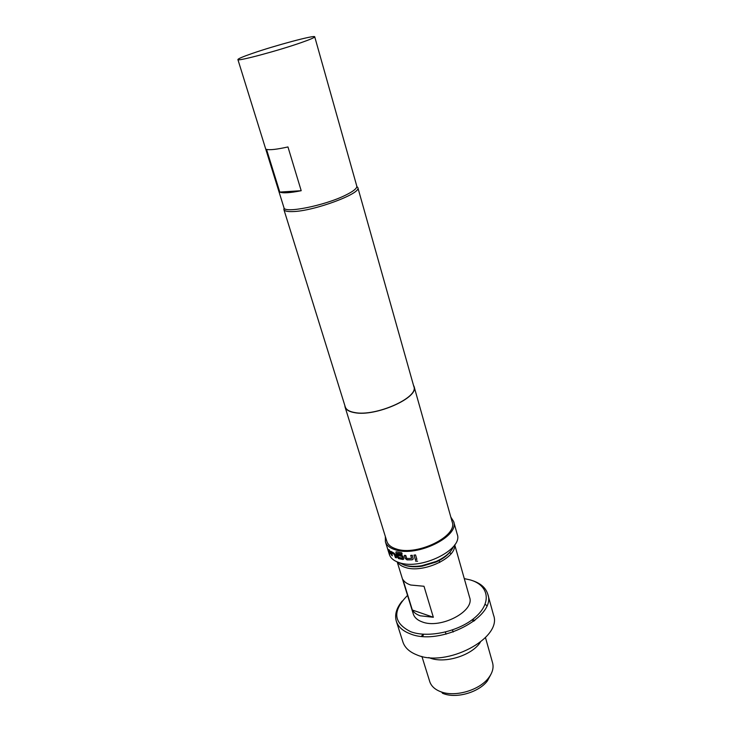 <?xml version="1.0" encoding="UTF-8"?>
<svg xmlns="http://www.w3.org/2000/svg" width="732" height="732" viewBox="0 0 732 732"><rect width="100%" height="100%" fill="white"/><g stroke="black" fill="none" stroke-linecap="round" stroke-linejoin="round"><path stroke-width="1.1" d="M415.639 560.666L417.579 561.234M415.62 561.151L417.588 561.169L415.648 561.069M402.481 558.15L402.033 556.347L402.481 558.15L398.483 557.345L397.174 553.328L402.179 554.161L401.758 552.806L396.524 551.827L395.866 552.779L398.19 558.251L403.689 559.239M398.135 554.444L398.51 555.67L402.033 556.347M402.143 554.06L397.22 553.255M471.957 619.922L473.888 621.203M413.434 385.123L414.083 386.542C419.262 397.586 375.479 417.048 354.48 412.638C349.127 411.695 345.989 409.819 345.047 406.992L344.818 405.446M414.083 386.542L452.184 521.934C458.067 536.007 417.267 556.21 396.497 549.037C391.217 547.426 387.997 544.846 386.835 541.296L345.047 406.992M390.943 551.388L391.602 555.24L392.361 555.798L391.464 552.806L394.338 554.38L395.344 557.455L396.36 557.876L395.39 554.737L394.054 553.099L390.943 551.388M389.763 552.523L388.216 550.363L386.917 546.575L388.582 551.599L390.238 553.987L389.461 550.199L388.848 549.576L389.744 552.568M450.82 517.085L453.657 521.559C459.806 536.245 417.149 557.372 395.463 549.851C389.964 548.167 386.606 545.477 385.398 541.781L385.334 536.483M453.657 521.559L457.235 534.314C463.447 549.274 421.083 570.457 399.425 562.688C393.935 560.941 390.577 558.187 389.342 554.426L385.398 541.781M397.183 557.043L398.72 558.534M356.841 186.477L357.838 187.612C361.727 193.431 313.753 211.264 292.754 211.575C287.383 211.758 284.419 211.072 283.879 209.517L284.098 208.025M237.9 59.557L283.943 207.687C284.007 213.707 324.459 205.692 345.403 195.252C353.4 191.327 357.198 188.28 356.786 186.111L314.723 36.801C315.135 34.761 275.168 45.466 252.33 53.418C242.859 56.693 238.056 58.743 237.9 59.557C236.665 61.799 278.608 50.609 301.584 42.483C310.331 39.409 314.714 37.515 314.723 36.801M399.05 562.569L404.32 565.104C409.197 566.55 414.998 566.76 421.714 565.735L436.245 561.426C445.395 557.18 451.15 552.184 453.529 546.429M450.18 551.791C447.069 555.771 442.348 559.202 436.034 562.066L422.236 566.156C415.868 567.126 410.368 566.925 405.72 565.552M407.55 595.418C392.196 610.854 393.24 622.95 410.679 631.689C428.43 638.478 460.08 631.259 475.946 616.664C492.087 602.162 488.5 585.161 470.411 579.964L464.289 578.609M471.838 580.43C480.476 583.139 485.792 587.723 487.777 594.183C496.854 616.609 439.667 646.512 410.066 633.766C402.719 630.957 398.144 626.784 396.332 621.276C394.475 614.77 396.442 608.036 402.207 601.054M454.563 545.075C456.484 558.049 422.602 573.641 405.345 567.437C401.539 566.239 398.903 564.427 397.439 561.993M421.907 656.421L429.721 681.519C431.111 685.811 434.451 689.096 439.74 691.347L441.268 691.923C455.505 697.257 479.533 690.139 488.573 677.914C492.526 672.717 493.862 667.712 492.59 662.89L485.481 637.59M451.315 553.419L449.265 552.779M439.054 560.081L439.74 562.441M454.728 544.837L469.587 597.349C475.114 611.193 440.371 629.392 422.044 621.852C417.359 620.132 414.449 617.524 413.315 614.02L397.174 561.883M420.186 615.795C416.471 614.477 413.855 612.547 412.336 610.012L402.911 579.543C404.403 581.967 407.019 583.797 410.743 585.024L424.002 586.268L433.335 617.268L420.186 615.795M487.777 594.183L493.524 615.081C502.719 638.075 446.191 668.078 416.664 654.811C409.344 651.873 404.75 647.582 402.893 641.927L396.332 621.276M480.32 642.275C471.856 655.652 444.178 664.098 429.391 657.784L428.778 657.537M421.531 636.273L422.968 634.196M357.838 187.612L413.855 386.606C418.988 397.577 375.507 416.911 354.645 412.528C349.329 411.594 346.209 409.728 345.275 406.919L283.879 209.517M490.998 674.199L487.439 680.861C479.085 692.152 456.978 698.703 443.821 693.771L442.412 693.241M472.479 619.528L474.812 620.489M485.096 604.358L486.835 605.574M433.335 617.268L412.336 610.012M279.789 192.068L266.521 149.346C269.559 150.225 276.705 149.429 287.96 146.949L301.2 190.713C290.055 192.937 282.918 193.385 279.789 192.068L301.2 190.713M401.95 556.439L398.51 555.67M398.62 558.617L402.929 559.504L403.78 558.397L403.195 556.503L401.566 555.085L397.998 554.408L398.418 555.762M411.622 558.388L406.8 558.525L405.766 555.451L404.357 555.368L405.327 558.534L407.019 559.87L412.162 559.824L413.241 558.955L412.244 555.286L410.716 555.396L411.622 558.388L410.789 555.387M416.892 559.367L415.328 559.559L413.992 555.112L415.547 554.92L416.892 559.367M422.693 636.373L423.618 634.241M414.047 555.112L415.328 559.559M416.865 559.285L415.364 559.477M404.457 555.378L405.327 558.534M405.4 558.443L407.019 559.87M407.084 559.779L412.162 559.824M412.208 559.742L413.196 559.12M395.866 552.779L397.284 556.961M396.039 551.846L395.966 552.697M390.705 551.288L390.632 552.12M390.76 552.056L391.602 555.24M392.297 555.597L391.73 555.176M394.338 554.38L391.464 552.806M394.548 554.426L395.344 557.455M396.314 557.738L395.463 557.381M389.076 549.823L389.9 552.459M388.372 550.665L388.582 551.599M388.719 551.544L390.238 553.987M453.117 632.073L452.504 629.978M436.034 562.066L436.245 561.426M422.236 566.156L421.714 565.735M487.439 680.861L488.573 677.914M443.821 693.771L441.268 691.923M446.035 634.177L445.413 632.082"/></g></svg>
